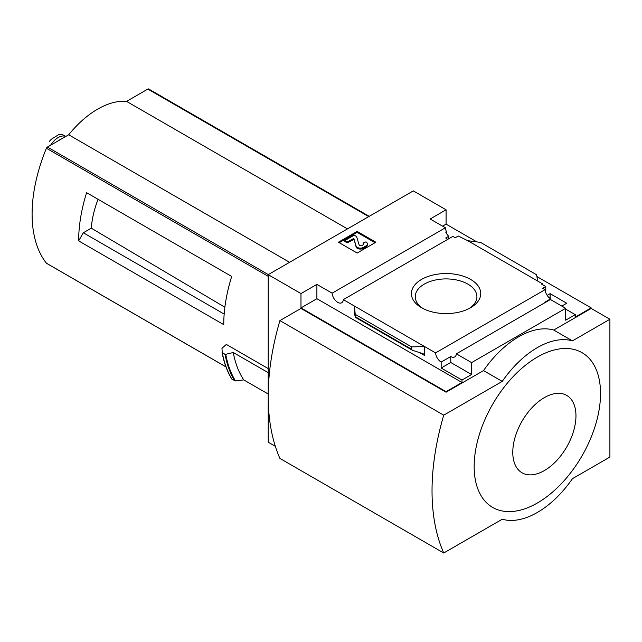 <?xml version="1.0" encoding="UTF-8"?>
<svg xmlns="http://www.w3.org/2000/svg" width="642" height="642" viewBox="0 0 642 642"><rect width="100%" height="100%" fill="white"/><g stroke="black" fill="none" stroke-linecap="round" stroke-linejoin="round"><path stroke-width="0.96" d="M447.715 239.37A7.945 4.582 60 0 1 445.725 237.997L448.766 236.248A7.945 4.582 60 0 1 445.725 232.027L446.431 231.618L446.431 233.359M448.766 236.248L448.766 238.76M275.338 446.318L268.212 442.202L268.212 274.656L300.978 293.571L316.891 284.39L332.123 293.177A7.945 4.582 -120 0 0 335.79 300.849A7.945 4.582 -120 0 0 341.696 302.751A7.945 4.582 -120 0 0 343.318 299.645L452.843 236.408L455.202 237.773L458.252 236.015L467.729 240.678L480.553 242.403L536.576 274.752L537.699 281.076L467.729 240.678M547.153 295.352L550.106 293.643L550.106 298.474M550.106 293.643L566.717 303.233L561.806 306.073M545.772 292.664L545.772 286.549L541.679 284.181L542.386 283.78L542.386 284.591M545.772 286.549L542.731 288.306L545.09 289.67A7.945 4.582 60 0 0 550.692 298.843L550.692 299.653M542.386 283.78L537.699 281.076M565.666 309.115L575.264 314.652L575.264 317.084L591.178 307.895L591.178 308.441L609.9 319.243L572.455 340.862A82.746 47.773 120 0 0 502.245 381.396L443.734 415.181A223.488 129.034 120 0 0 443.734 553.003L502.245 519.217A82.746 47.773 120 0 0 572.455 478.683L609.9 457.064L609.9 319.243M470.602 279.414A34.676 20.022 180 0 1 470.602 307.727A34.676 20.022 180 0 1 421.553 307.727A34.676 20.022 180 0 1 421.561 279.414A34.676 20.022 180 0 1 470.602 279.414M343.318 299.645L435.565 352.899L545.09 289.67M446.431 231.618A7.945 4.582 60 0 1 445.396 227.782L430.164 218.986L446.078 209.798L446.078 224.122L476.886 241.914M536.897 276.558L591.178 307.895M446.078 224.122L442.571 226.153M545.307 302.47A7.945 4.582 60 0 1 544.841 302.221L550.692 298.843M435.565 352.899A7.945 4.582 -120 0 0 441.166 362.08L450.756 356.535A7.945 4.582 -120 0 0 454.729 356.928A7.945 4.582 -120 0 0 456.358 353.822L550.435 299.509L565.666 308.304L565.666 320.189L575.264 314.652M332.123 293.177L445.396 227.782M92.761 196.251L86.598 192.688A132.388 76.438 -60 0 0 78.645 240.878L83.332 232.773L91.284 228.175A75.09 43.351 -60 0 1 98.057 199.301M224.885 307.229L91.284 228.175M224.178 314.09L83.332 232.773M148.832 89.142A1.653 0.955 120 0 0 148.671 88.997A1.653 0.955 120 0 0 147.845 89.086L126.554 101.372A82.08 47.388 120 0 0 68.702 134.772L47.42 147.058A1.653 0.955 120 0 0 46.425 148.262A132.388 76.438 120 0 0 46.425 263.204A1.653 0.955 120 0 0 46.593 263.348A1.653 0.955 120 0 0 46.794 263.413M268.212 368.596L226.353 344.425L221.98 348.301L222.228 352.747L225.165 354.44L233.287 352.506L268.212 372.673M78.645 240.878L223.745 324.651A132.388 76.438 -60 0 1 231.698 276.461L86.598 192.688M268.212 274.656L413.312 190.883L446.078 209.798M222.068 352.418L225.165 354.44M268.212 394.019L243.743 379.895A136.361 78.725 -60 0 1 233.287 352.506M222.341 352.867A142.981 82.553 -60 0 0 232.003 379.253L235.494 380.939L243.743 379.895M300.978 293.571L300.978 307.895L446.078 391.668L446.078 392.206L300.978 308.441L279.912 320.599L443.734 415.181M456.358 353.822L471.589 362.618L565.666 308.304M446.078 391.668L461.991 382.48L461.991 380.048L471.589 374.511L471.589 362.618M591.178 308.441L553.733 330.052A82.746 47.773 -60 0 0 483.522 370.594L446.078 392.206M461.991 380.048L441.166 368.026L441.166 362.08M412.357 350.243L411.61 349.248L411.61 346.905L424.426 346.471L424.426 355.387L423.23 353.798L412.357 350.243L355.507 317.421L354.456 306.073L354.456 314.989L354.561 314.155L355.507 317.421M316.891 284.39L316.891 298.707L300.978 307.895M461.991 382.48L316.891 298.707M411.61 346.905L355.58 314.556M357.145 231.417L375.867 242.227L357.145 253.036L338.422 242.227L357.145 231.417L357.145 232.364L339.241 242.7M553.733 330.052L572.455 340.862M483.522 370.594L502.245 381.396M279.912 320.599A223.488 129.034 120 0 0 279.912 458.42L443.734 553.003M537.354 357.08A89.358 51.593 120 0 0 474.165 466.525A89.358 51.593 120 0 0 537.354 503.007A89.358 51.593 120 0 0 600.535 393.562A89.358 51.593 120 0 0 537.354 357.08M422.998 308.513A30.832 17.799 180 0 1 415.246 296.716A30.832 17.799 180 0 1 434.281 280.265A30.832 17.799 180 0 1 467.882 284.125A30.832 17.799 180 0 1 476.91 296.716A30.832 17.799 180 0 1 469.158 308.513M375.048 242.7L357.145 232.364M347.202 241.89L344.858 240.541L344.858 241.488L347.202 242.837L347.202 241.89L353.814 238.495L356.125 246.071A4.301 2.488 0 0 0 359.071 248.013A4.301 2.488 0 0 0 363.404 247.395L365.924 245.942A4.967 2.865 0 0 0 367.376 243.92A4.967 2.865 0 0 0 365.924 241.89L363.115 242.973L363.115 243.92A2.319 1.34 0 0 1 363.645 244.393M353.814 238.495L356.125 247.018A4.301 2.488 0 0 0 359.071 248.96A4.301 2.488 0 0 0 363.404 248.342L365.924 246.889A4.967 2.865 0 0 0 367.376 244.867L367.376 243.92M353.814 239.442L347.202 242.837M344.858 240.541L354.224 235.132L356.559 236.489L359.167 245.019A1.653 0.955 0 0 0 360.298 245.766A1.653 0.955 0 0 0 361.968 245.525L363.115 244.867A2.319 1.34 0 0 0 363.789 243.92A2.319 1.34 0 0 0 363.115 242.973M450.756 356.535L450.756 362.481L441.166 368.026M471.589 374.511L450.756 362.481M544.368 470.578A44.683 25.8 -60 0 1 517.011 431.649A44.683 25.8 -60 0 1 571.733 400.062A44.683 25.8 -60 0 1 544.368 470.578M347.458 228.905L126.554 101.372M289.606 262.313L68.702 134.772M50.614 145.22A16.219 9.365 -60 0 1 65.781 136.457M49.346 141.409L51.304 139.266L58.591 134.708L61.455 134.419L63.454 135.085M58.342 140.758A18.201 10.513 -60 0 1 61.792 138.76M268.212 276.317L46.425 148.262M225.952 366.855L46.425 263.204M424.426 355.387L419.427 352.498M354.89 315.246L354.456 314.989M411.61 349.248L355.58 316.899M365.924 245.942L365.924 246.889M363.404 247.395L363.404 248.342M356.125 246.071L356.125 247.018M353.252 238.399L353.252 239.346M235.494 380.939A142.628 82.345 -60 0 1 225.775 354.448M234.715 380.818A142.981 82.553 -60 0 1 225.053 354.432M231.77 378.884A142.725 82.401 -60 0 1 222.1 352.554M368.741 216.619L147.845 89.086M268.316 274.599L47.42 147.058M231.818 379.085C227.204 371.533 223.962 362.666 222.076 352.482M369.23 216.338L148.671 88.997M225.976 366.911L46.593 263.348M63.462 135.085L65.813 136.441M58.591 134.708L51.304 139.266"/></g></svg>
